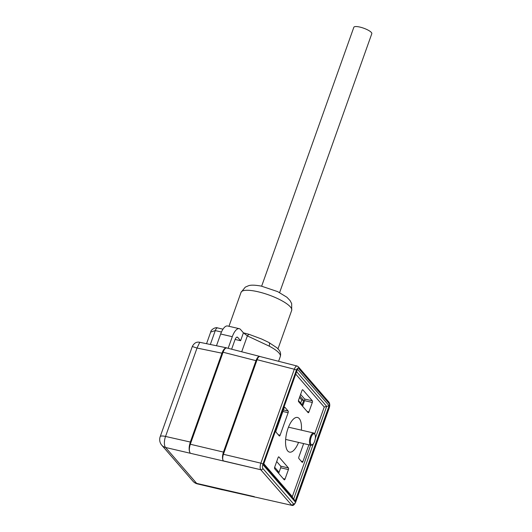 <?xml version="1.0" encoding="UTF-8"?>
<svg xmlns="http://www.w3.org/2000/svg" width="532" height="532" viewBox="0 0 532 532"><rect width="100%" height="100%" fill="white"/><g stroke="black" fill="none" stroke-linecap="round" stroke-linejoin="round"><path stroke-width="0.8" d="M261.724 339.057L249.036 334.322L243.423 332.826L240.537 329.494A13.007 5.174 103 0 0 239.247 328.67A13.007 5.174 103 0 0 232.291 336.696L228.155 348.307M296.377 370.206L262.928 464.13C262.329 466.099 262.316 467.562 262.881 468.526L293.438 503.797C294.156 504.329 294.888 503.691 295.632 501.882L329.082 407.958C329.68 405.989 329.694 404.526 329.128 403.569L298.572 368.29C297.853 367.758 297.122 368.397 296.377 370.206A1.736 0.446 -160.4 0 0 294.316 369.235L257.096 359.699L223.413 454.288L260.866 463.159L294.316 369.235C295.187 367 296.125 365.936 297.122 366.036L297.222 366.063M291.982 505.373L255.433 497.134M302.575 406.255L304.57 400.663A1.303 0.519 103 0 0 304.59 399.013L300.6 394.412M298.465 400.583L302.143 404.825L303.686 400.483L299.968 396.187M304.59 399.013L312.337 400.809L302.808 389.803A1.303 0.519 -77 0 0 302.681 389.723A1.303 0.519 -77 0 0 301.983 390.528L298.612 400.004A1.303 0.519 -77 0 0 298.592 401.653L308.121 412.652A1.303 0.519 -77 0 0 308.247 412.732A1.303 0.519 -77 0 0 308.946 411.934L312.317 402.458L304.57 400.663M312.337 400.809A1.303 0.519 -77 0 1 312.317 402.458M308.886 444.799L302.927 461.543A1.303 0.519 -77 0 1 302.229 462.341A1.303 0.519 -77 0 1 302.103 462.261L298.884 458.544A1.303 0.519 -77 0 1 298.904 456.895L303.639 443.588M301.378 430.162A17.775 7.069 103 0 0 299.277 418.604A17.775 7.069 103 0 0 297.521 417.474A17.775 7.069 103 0 0 286.622 433.201A17.775 7.069 103 0 0 289.508 452.114A17.775 7.069 103 0 0 298.545 442.411M280.683 466.145L288.437 467.934L278.908 456.935A1.303 0.519 -77 0 0 278.775 456.848A1.303 0.519 -77 0 0 278.083 457.653L274.705 467.129A1.303 0.519 -77 0 0 274.692 468.778L284.214 479.778A1.303 0.519 -77 0 0 284.347 479.864A1.303 0.519 -77 0 0 285.039 479.059L288.417 469.583L280.663 467.794A1.303 0.519 103 0 0 280.683 466.145L276.7 461.537M288.437 467.934A1.303 0.519 -77 0 1 288.417 469.583M288.125 412.692L280.111 435.203A1.303 0.519 -77 0 1 279.413 436.007A1.303 0.519 -77 0 1 279.287 435.921L276.068 432.203A1.303 0.519 -77 0 1 276.088 430.554L284.101 408.044A1.303 0.519 -77 0 1 284.793 407.246A1.303 0.519 -77 0 1 284.926 407.326L288.145 411.043A1.303 0.519 -77 0 1 288.125 412.692L282.878 411.482M278.595 361.288L280.311 356.473A26.879 6.869 -160.4 0 0 269.145 346.106L247.36 335.898L243.423 332.826L240.61 340.726L235.104 339.456M260.075 356.546L259.729 356.393C258.392 356.26 257.149 357.684 255.992 360.663L223.44 452.087C222.21 456.057 222.177 458.99 223.334 460.878C222.462 459.462 222.489 457.267 223.413 454.288M257.096 359.699C257.96 357.471 258.891 356.4 259.895 356.5M232.291 336.696L220.667 334.01L216.484 345.753M231.626 349.198L234.978 339.795A4.336 1.722 -77 0 1 237.292 337.122A4.336 1.722 -77 0 1 237.724 337.394L240.61 340.726M220.667 334.01A13.007 5.174 -77 0 1 227.623 325.983L239.247 328.67M269.145 346.106A4.336 2.008 -62.5 0 0 268.893 342.495M241.708 351.778L247.36 335.898A4.336 2.008 -54.1 0 1 249.036 334.322M278.675 473.38L280.663 467.794M274.665 467.269L278.376 471.558L278.003 472.609M278.376 471.558L276.773 471.186M300.653 403.11L301.75 400.031L299.516 397.457M303.686 400.483L301.75 400.031M255.041 497.121L222.915 489.872M227.024 348.014L226.572 347.835C224.91 347.742 223.374 349.524 221.964 353.195L190.33 442.039C188.787 447.013 188.747 450.677 190.203 453.038C189.033 451.149 189.066 448.217 190.303 444.24L223.44 452.087M255.992 360.663L223.068 352.231C224.218 349.251 225.462 347.828 226.798 347.961L259.729 356.393M223.068 352.231L190.303 444.24M315.343 438.228L326.681 406.382L324.234 407.02L295.839 374.235M292.414 497.46L292.321 496.655L310.635 445.204M263.746 464.37L294.289 499.628L294.981 501.643L263.32 465.101L297.474 369.195L329.128 405.743L294.981 501.643M296.716 371.782L326.681 406.382L329.128 405.743M221.458 332.021L215.274 330.591L210.699 332.041M291.835 505.353L260.76 469.736C259.909 468.326 259.942 466.132 260.866 463.159A1.736 0.446 -160.4 0 1 262.928 464.13M221.964 353.195L197.02 348.041L199.766 342.302L226.539 347.828M262.881 468.526A1.736 1.529 -40.9 0 1 260.766 469.743L165.552 447.472A8.672 3.584 -77.3 0 1 165.545 436.446L197.02 348.041L192.305 346.512M312.696 444.439L312.091 444.905A6.284 2.5 -77 0 1 310.894 445.264A6.284 2.5 -77 0 1 310.269 444.865A6.284 2.5 -77 0 1 310.362 436.892A6.284 2.5 -77 0 1 313.727 433.015A6.284 2.5 -77 0 1 314.645 433.866L314.984 434.544A5.639 2.241 103 0 0 311.147 437.257A5.639 2.241 103 0 0 310.508 443.143A5.639 2.241 103 0 0 312.696 444.439A5.639 2.241 103 0 0 315.077 439.778A5.639 2.241 103 0 0 314.984 434.544M279.619 292.58L371.808 33.682A9.536 2.434 -160.4 0 0 363.642 28.189A9.536 2.434 -160.4 0 0 353.833 27.285L261.644 286.183M190.33 442.039L165.545 436.446A8.672 2.214 -160.4 0 0 160.192 436.666A8.672 8.672 0 0 0 161.808 445.251A8.672 7.641 139.1 0 0 165.552 447.472L196.654 483.382L254.349 496.682M278.003 348.819L291.689 310.382A26.879 6.869 -160.4 0 0 268.667 294.901A26.879 6.869 -160.4 0 0 241.043 292.354L228.96 326.289M263.925 463.877L292.321 496.655M314.665 433.906L324.234 407.02M217.568 327.912A4.336 1.722 103 0 0 215.274 330.591L210.326 344.483M237.724 337.394L236.787 337.175M301.119 461.124L302.927 461.543M283.23 478.64L285.039 479.059M283.423 409.953L288.145 411.043M278.303 434.784L280.111 435.203M307.137 411.515L308.946 411.934M263.32 465.101L297.474 369.195M293.717 498.969L313.388 443.721M223.334 460.878L260.76 469.736M329.128 403.569A1.736 1.529 -40.9 0 0 328.889 402.072C329.933 403.675 330.02 405.71 329.162 408.184A1.736 0.446 -160.4 0 0 329.082 407.958M328.889 402.072L298.332 366.794L297.135 366.043L259.915 356.507M298.572 368.29A1.736 1.529 -40.9 0 0 298.332 366.794M329.162 408.184L295.719 502.108A1.736 0.446 -160.4 0 0 295.632 501.882M291.323 505.021A1.736 1.529 -40.9 0 0 293.438 503.797M196.654 483.382A8.672 7.641 139.1 0 1 192.91 481.161A8.672 8.672 0 0 0 197.472 483.921A8.672 3.318 -76.7 0 1 196.654 483.382M261.731 339.057L268.866 342.482L277.046 347.888L279.14 350.202C280.55 352.004 280.936 354.099 280.311 356.473M291.689 310.382L291.669 303.606L290.113 300.627L286.914 297.242L277.637 291.609L261.358 286.123C255.074 284.972 250.752 284.859 248.391 285.79L245.305 287.134L241.043 292.354M206.542 343.705L210.752 331.895C210.778 329.807 215.36 326.848 217.595 327.918L222.994 329.168M295.719 502.108C294.402 504.808 293.112 505.885 291.842 505.347L291.842 505.347M199.766 342.302C196.634 341.577 194.14 342.98 192.298 346.512L160.192 436.666M161.808 445.251L192.91 481.161M222.443 489.832L197.472 483.921M313.727 433.015L288.484 427.176M310.894 445.264L285.651 439.425"/></g></svg>
